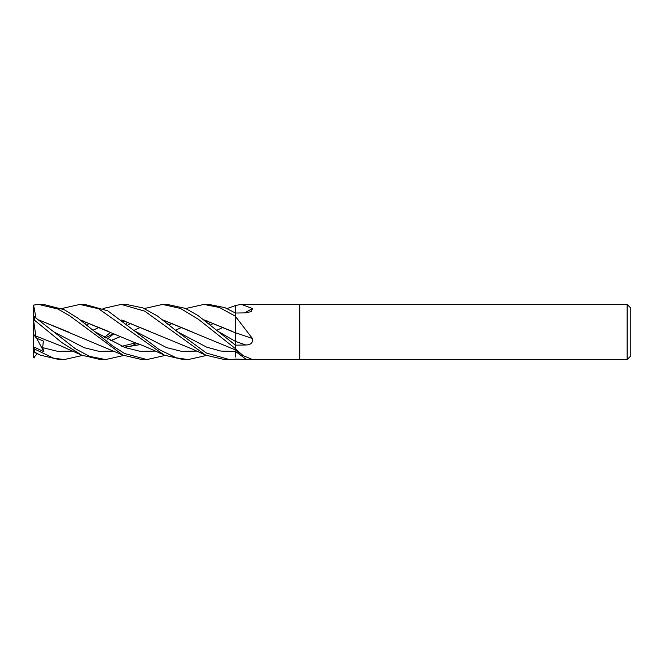 <?xml version="1.0" encoding="UTF-8"?>
<svg xmlns="http://www.w3.org/2000/svg" width="664" height="664" viewBox="0 0 664 664"><rect width="100%" height="100%" fill="white"/><g stroke="black" fill="none" stroke-linecap="round" stroke-linejoin="round"><path stroke-width="1" d="M627.123 359.581L627.123 304.419L630.8 308.096L630.8 355.904L627.123 359.581L252.909 359.581L235.463 359.116L229.512 359.581L206.462 353.074L177.578 331.851L157.36 315.956L142.793 307.872L126.218 304.419L121.213 304.419L144.71 311.142L205.641 355.132L224.565 359.581L229.138 359.581L224.565 359.581M241.464 304.419L252.461 308.536L251.266 311.582L245.871 312.868L235.463 313.034L235.463 305.54A459.621 404.957 -147.2 0 0 235.753 305.39L241.464 304.419L299.821 304.419L299.821 359.581L299.821 304.419L627.123 304.419M235.463 316.429L252.461 338.54A466.767 49.335 -165.1 0 0 235.463 332.739L235.463 313.034L224.905 307.648L208.869 304.419L203.889 304.419L219.485 307.49L235.463 316.247L235.463 312.437M252.461 338.54C253.059 342.724 250.867 344.873 245.871 344.989L235.463 345.18L197.872 315.425L185.289 308.345L167.245 304.419M235.463 348.841L243.124 355.622L235.463 350.028L235.463 345.18L235.463 348.666L198.461 319.342L180.525 308.453L162.547 304.419L167.544 304.419M243.124 355.622L252.461 359.506M244.568 312.893A466.767 411.248 -147.2 0 0 252.461 308.536M121.404 304.419L126.218 304.419M86.66 322.082L84.867 323.476M82.369 321.534L83.174 320.919M103.036 308.536L121.205 304.419M80.219 304.419L84.867 304.419L80.219 304.419M61.702 308.536L79.896 304.419L98.637 308.785L164.357 355.157L183.222 359.581L188.07 359.581M206.396 355.464L188.211 359.581L176.375 357.846L159.136 349.554L107.858 310.86L84.867 304.419M82.369 355.464L64.2 359.581L59.237 359.581L40.321 355.14L34.453 352.385L33.2 350.277L33.607 316.222L53.734 331.834L83.979 347.637L99.085 351.372L114.191 351.09M64.2 359.581L53.444 358.103L34.578 349.073L33.607 348.168L34.951 347.438L43.94 351.746L42.67 347.654L43.343 341.055L36.13 338.017L35.864 336.009M33.706 352.044C32.851 351.48 33.142 351.505 34.586 352.119L40.321 355.14M38.827 304.419L43.525 304.419L38.612 304.419L57.843 309.017L69.927 315.956L122.965 355.14L141.872 359.581L146.885 359.581L124.566 353.489L112.531 345.836L77.497 317.882L64.151 309.665L43.525 304.419M35.931 317.641L33.574 305.083L38.603 304.419M123.712 355.464L105.543 359.581L100.82 359.581M35.831 335.976L33.574 320.28L34.578 320.264L61.719 342.483L81.63 355.14L100.546 359.581L105.543 359.581L89.515 356.352L75.405 348.783L53.759 331.842M235.463 328.257L235.463 332.871L204.379 320.015M235.463 332.797L235.463 344.126M245.871 359.158A465.497 440.539 -127.4 0 0 235.463 351.414L220.996 351.098L206.521 347.089L177.578 331.851L206.521 347.089L220.996 351.098L235.463 351.43L235.463 356.933M121.686 320.007L192.759 349.256L205.641 355.132M121.811 320.098L150.446 331.685M136.294 331.851L166.506 347.587L181.621 351.364L196.727 351.09L181.621 351.364L166.506 347.587L136.294 331.851M35.881 336.034L60.308 345.662L81.63 355.14M110.506 340.79L120.018 336.764M165.054 321.534L165.867 320.919M185.729 308.536L203.889 304.419M128.003 322.082L126.218 323.476M113.71 333.834L107.369 339.08M110.465 340.765L119.993 336.748M134.335 330.174L140.685 327.261M204.487 320.089L232.591 331.502M42.67 347.654L57.801 351.372L72.932 351.09L57.801 351.372L42.67 347.654M113.27 333.627L105.36 337.959M128.036 324.92L131.115 323.235L128.036 324.92M235.463 341.412L218.896 331.851L235.463 341.412A465.497 49.202 -165.1 0 1 245.871 344.989M210.612 322.082L208.869 323.476M165.054 355.464L146.885 359.581M95.027 331.842L125.23 347.604L140.336 351.364L155.442 351.09L140.336 351.364L125.23 347.604L95.027 331.842M210.646 324.92L213.642 323.227L210.646 324.92M223.37 327.261L216.887 330.174M108.996 331.618L80.485 320.098M80.361 320.007L135.058 342.724C141.731 344.79 153.89 350.293 164.298 355.132M129.762 346.683L136.967 343.396M169.353 324.92L172.391 323.235M39.184 320.098L68.923 332.199M124.176 347.214L140.112 344.558M175.595 330.174L182.019 327.261M39.06 320.007L122.965 355.132M124.326 347.272L140.204 344.591M169.32 322.082L167.544 323.476M206.396 321.534L207.201 320.919M227.055 308.536L235.463 305.598M34.578 357.879L33.607 357.772L37.201 353.68M86.694 324.92L89.806 323.227L86.694 324.92M93.076 330.174L99.368 327.261M163.145 320.098L235.463 349.92M163.029 320.007L192.153 331.884M104.414 337.428L110.573 332.357M123.712 321.534L124.517 320.919M144.378 308.536L162.547 304.419M33.2 319.799L33.574 320.28M33.2 328.306L33.574 305.091M33.607 357.772L33.2 333.469L36.13 338.017M33.607 348.168L33.2 347.363M43.94 351.746L36.578 338.217M34.578 352.111L34.578 349.073M34.578 320.264L34.578 316.67M135.522 342.89L121.836 346.301"/></g></svg>
